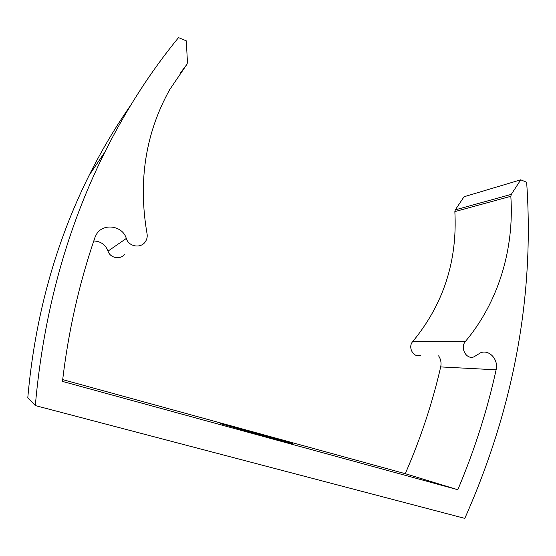 <?xml version="1.0" encoding="UTF-8"?>
<svg xmlns="http://www.w3.org/2000/svg" width="556" height="556" viewBox="0 0 556 556"><rect width="100%" height="100%" fill="white"/><g stroke="black" fill="none" stroke-linecap="round" stroke-linejoin="round"><path stroke-width="0.83" d="M267.971 436.502L220.322 423.637L280.391 440.498L292.817 443.709L267.971 436.502L267.818 437.051M93.769 240.943C100.754 241.311 105.515 244.696 108.045 251.09L126.302 238.461C122.695 225.451 102.756 222.699 96.313 234.562L94.937 237.53C79.174 283.358 68.36 331.32 62.474 381.423L457.817 489.725C474.504 450.193 487.271 410.224 496.112 369.816C498.711 359.704 489.377 349.272 480.704 352.733L473.914 356.862C466.317 359.996 459.659 347.667 465.546 341.294C498.468 301.957 514.383 248.942 510.832 196.296L511.305 194.364L520.757 179.81L526.643 182.257C534.573 295.604 513.959 407.645 464.795 518.38L35.32 405.581L27.8 397.637C34.945 317.01 55.412 242.868 89.196 175.209L104.896 152.045C66.685 228.669 43.493 313.181 35.32 405.581M62.689 379.609L405.255 473.684L457.817 489.725M405.255 473.684C420.614 438.601 432.422 403.01 440.686 366.918C441.52 362.859 440.818 359.169 438.587 355.847M420.419 355.333C413.462 358.12 407.437 347.118 412.83 341.433C443.479 304.195 457.484 260.917 454.857 211.6L455.294 209.862L464.038 196.755L520.757 179.81M130.834 105.042C115.544 126.907 101.665 150.294 89.196 175.209M108.045 251.09C110.074 258.179 120.534 260.083 124.69 254.189M126.302 238.461C128.61 246.537 140.425 248.747 145.102 242.075C146.923 239.615 147.576 236.849 147.055 233.784C137.957 181.186 145.519 133.106 169.733 89.558L187.045 64.155L187.455 62.383L186.288 40.845L178.532 37.62C150.697 71.516 126.149 109.657 104.896 152.045M440.686 366.918L496.112 369.816M412.83 341.433L465.546 341.294M454.857 211.6L510.832 196.296M455.294 209.862L511.305 194.364M180.075 73.371L186.788 64.538M233.909 427.161L233.763 427.661"/></g></svg>
